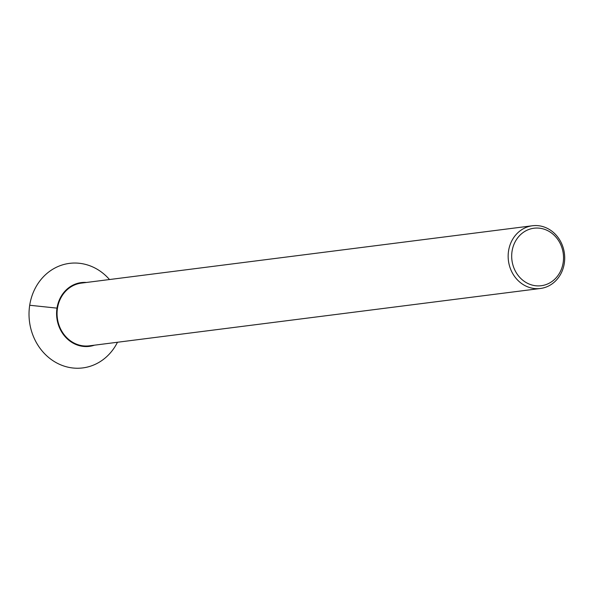 <?xml version="1.0" encoding="UTF-8"?>
<svg xmlns="http://www.w3.org/2000/svg" width="594" height="594" viewBox="0 0 594 594"><rect width="100%" height="100%" fill="white"/><g stroke="black" fill="none" stroke-linecap="round" stroke-linejoin="round"><path stroke-width="0.89" d="M81.348 283.115A31.616 28.222 82.8 0 0 57.47 308.241A31.616 28.222 -97.2 0 0 89.323 345.834L540.414 288.484A31.616 28.222 -97.2 0 1 508.561 250.891A31.616 28.222 82.8 0 1 532.439 225.757L81.348 283.115M532.439 225.757A31.616 28.222 82.8 0 1 564.3 263.35A31.616 28.222 -97.2 0 1 540.414 288.484M563.157 262.682A28.98 25.869 82.8 0 0 541.995 228.608A28.98 25.869 82.8 0 0 512.058 251.262A28.98 25.869 -97.2 0 0 533.219 285.335A28.98 25.869 -97.2 0 0 563.157 262.682M109.496 279.536A52.688 47.037 82.8 0 0 61.887 265.072A52.688 47.037 82.8 0 0 29.7 305.257A52.688 47.037 -97.2 0 0 60.603 364.79A52.688 47.037 -97.2 0 0 117.471 342.255M86.486 282.462A32.143 28.69 82.8 0 0 57.002 308.138L29.7 305.257M94.461 345.181A32.143 28.69 -97.2 0 1 57.002 308.138"/></g></svg>
